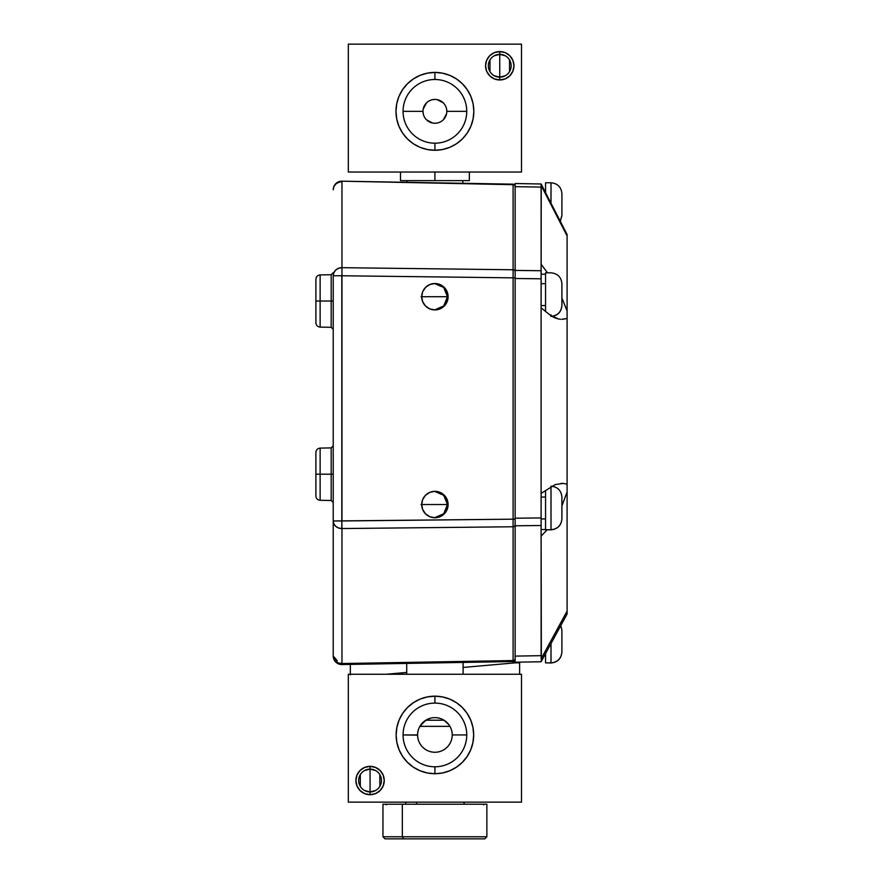<?xml version="1.0" encoding="UTF-8"?>
<svg xmlns="http://www.w3.org/2000/svg" width="883" height="883" viewBox="0 0 883 883"><rect width="100%" height="100%" fill="white"/><g stroke="black" fill="none" stroke-linecap="round" stroke-linejoin="round"><path stroke-width="1.32" d="M462.824 183.3L462.824 180.618L462.824 183.3M406.997 180.618L406.997 182.317L406.997 180.618M463.1 674.259L463.1 662.427L463.1 674.259M406.721 663.42L406.721 674.259L406.721 663.42M434.911 143.189A31.843 31.843 0 0 0 466.754 111.346A31.843 31.843 0 0 0 434.911 79.503L434.911 72.417A38.929 38.929 0 0 1 473.84 111.346A38.929 38.929 0 0 1 434.911 150.276L434.911 143.189A31.843 31.843 0 0 1 403.067 111.346A31.843 31.843 0 0 1 434.911 79.503A31.843 31.843 0 0 1 466.754 111.346A31.843 31.843 0 0 1 434.911 143.189L434.911 150.276A38.929 38.929 0 0 1 395.981 111.346A38.929 38.929 0 0 1 434.911 72.417L434.911 79.503A31.843 31.843 0 0 1 466.754 111.346A31.843 31.843 0 0 0 434.911 79.503A31.843 31.843 0 0 0 403.067 111.346A31.843 31.843 0 0 0 434.911 143.189M499.745 77.163A11.402 11.402 0 0 0 511.147 65.761A11.402 11.402 0 0 0 499.745 54.36L499.745 51.567A14.205 14.205 0 0 1 513.95 65.761A14.205 14.205 0 0 1 499.745 79.967L499.745 54.36A11.402 11.402 0 0 1 511.147 65.761A11.402 11.402 0 0 1 499.745 77.163A11.402 11.402 0 0 1 488.343 65.761A11.402 11.402 0 0 1 499.745 54.36L499.745 79.967A14.205 14.205 0 0 1 485.551 65.761A14.205 14.205 0 0 1 499.745 51.567L499.745 54.36A11.402 11.402 0 0 0 488.343 65.761A11.402 11.402 0 0 0 499.745 77.163L505.308 75.717M434.911 180.618L434.911 172.03L434.911 180.618L400.485 180.618L469.337 180.618L434.911 180.618M432.582 99.658L434.911 99.426A11.909 11.909 0 0 1 446.82 111.346L466.754 111.346L446.82 111.346A11.909 11.909 0 0 0 434.911 99.426A11.909 11.909 0 0 0 422.99 111.346L403.067 111.346A31.843 31.843 0 0 1 434.911 79.503M499.844 54.36L505.319 55.817M509.524 59.889L509.535 71.622M446.599 109.017L446.82 111.346A11.909 11.909 0 0 1 434.911 123.256A11.909 11.909 0 0 1 422.99 111.346A11.909 11.909 0 0 1 434.911 99.426M432.582 123.035L426.489 119.768M423.222 113.664L422.99 111.346A11.909 11.909 0 0 0 434.911 123.256A11.909 11.909 0 0 0 446.82 111.346M423.222 109.017L426.489 102.925M437.24 99.658L443.332 102.925M446.599 113.664L443.332 119.768M437.24 123.035L434.911 123.256M499.679 77.163L494.182 75.717M489.977 71.644L489.966 59.912M494.193 55.806L499.745 54.36M403.067 111.346L422.99 111.346M521.5 172.03L348.321 172.03L521.5 172.03L521.5 44.15L348.321 44.15L348.321 172.03L348.321 44.15L521.5 44.15L521.5 172.03M434.911 72.417L442.504 73.157L449.811 75.375L456.544 78.973L462.438 83.819L467.284 89.713L470.882 96.446L473.089 103.752L473.84 111.346L473.089 118.94L470.882 126.247L467.284 132.969L462.438 138.874L456.544 143.719L449.811 147.318L442.504 149.525L434.911 150.276L427.317 149.525L420.01 147.318L413.277 143.719L407.383 138.874L402.538 132.969L398.939 126.247L396.721 118.94L395.981 111.346L396.721 103.752L398.939 96.446L402.538 89.713L407.383 83.819L413.277 78.973L420.01 75.375L427.317 73.157L434.911 72.417M499.745 51.567L505.186 52.638L509.789 55.717L512.868 60.331L513.95 65.761L512.868 71.203L509.789 75.806L505.186 78.885L499.745 79.967L494.314 78.885L489.712 75.806L486.632 71.203L485.551 65.761L486.632 60.331L489.712 55.717L494.314 52.638L499.745 51.567M434.911 703.1A31.843 31.843 0 0 0 403.067 734.943A31.843 31.843 0 0 0 434.911 766.786L434.911 773.718A38.775 38.775 0 0 1 396.136 734.943A38.775 38.775 0 0 1 434.911 696.168L434.911 703.1A31.843 31.843 0 0 1 466.754 734.943L452.228 734.943A17.318 17.318 0 0 0 434.911 717.625A17.318 17.318 0 0 0 417.593 734.943L403.067 734.943A31.843 31.843 0 0 1 434.911 703.1A31.843 31.843 0 0 1 466.754 734.943A31.843 31.843 0 0 1 434.911 766.786A31.843 31.843 0 0 1 403.067 734.943A31.843 31.843 0 0 1 434.911 703.1L434.911 696.168A38.775 38.775 0 0 1 473.685 734.943A38.775 38.775 0 0 1 434.911 773.718L434.911 766.786A31.843 31.843 0 0 0 466.754 734.943A31.843 31.843 0 0 0 434.911 703.1A31.843 31.843 0 0 1 466.754 734.943L452.228 734.943A17.318 17.318 0 0 1 434.911 752.261A17.318 17.318 0 0 1 417.593 734.943A17.318 17.318 0 0 1 434.911 717.625L434.944 717.625A17.318 17.318 0 0 1 452.228 734.943L452.228 735.053M370.065 769.115A11.402 11.402 0 0 0 358.664 780.517A11.402 11.402 0 0 0 370.065 791.93L370.065 794.7A14.172 14.172 0 0 1 355.893 780.517A14.172 14.172 0 0 1 370.065 766.345L370.065 791.93A11.402 11.402 0 0 1 358.664 780.517A11.402 11.402 0 0 1 370.065 769.115A11.402 11.402 0 0 1 381.467 780.517A11.402 11.402 0 0 1 370.065 791.93L370.065 766.345A14.172 14.172 0 0 1 384.248 780.517A14.172 14.172 0 0 1 370.065 794.7L370.065 791.93A11.402 11.402 0 0 0 381.467 780.517A11.402 11.402 0 0 0 370.065 769.115L364.513 770.561M369.999 791.93L364.502 790.473M360.297 786.4L360.286 774.667M430.297 751.632L432.67 752.117M426.224 749.921L428.31 750.947M422.714 747.228L425.176 749.27M419.502 742.846L420.021 743.795M419.988 743.74L421.235 745.561M403.067 734.943L417.593 735.131M417.747 737.294L418.233 739.601M418.211 730.362L417.725 732.813M430.109 718.298L423.785 721.665L419.403 727.228M419.866 726.367L449.944 726.356L419.866 726.356L425.816 720.208L444.006 720.208L448.873 724.689M447.67 723.232L444.006 720.208L425.827 720.197M439.701 718.298L437.295 717.791M437.162 752.117L439.513 751.632M417.593 734.943A17.318 17.318 0 0 0 434.911 752.261L435.032 752.261M447.14 747.206L445.518 748.629M448.597 745.55L450.319 742.835M451.599 739.579L452.063 737.305M452.096 732.824L451.621 730.407M444.006 720.208L441.875 719.082M450.418 727.239L449.944 726.356M444.657 749.248L445.474 748.663M441.522 750.947L443.619 749.91M370.165 769.115L375.639 770.572M379.845 774.645L379.856 786.378M375.628 790.484L370.065 791.93M434.911 752.261A17.318 17.318 0 0 0 452.228 734.943M521.5 674.259L521.5 802.139L348.321 802.139L521.5 802.139L521.5 674.259L348.321 674.259L521.5 674.259M348.321 674.259L348.321 802.139L348.321 674.259M434.911 773.718L427.35 772.967L420.076 770.76L413.365 767.184L407.493 762.36L402.67 756.477L399.094 749.777L396.886 742.504L396.136 734.943L396.886 727.371L399.094 720.098L402.67 713.398L407.493 707.526L413.365 702.702L420.076 699.115L427.35 696.919L434.911 696.168L442.471 696.919L449.745 699.115L456.445 702.702L462.328 707.526L467.151 713.398L470.727 720.098L472.935 727.371L473.685 734.943L472.935 742.504L470.727 749.777L467.151 756.477L462.328 762.36L456.445 767.184L449.745 770.76L442.471 772.967L434.911 773.718M370.065 794.7L364.646 793.618L360.043 790.539L356.975 785.947L355.893 780.517L356.975 775.097L360.043 770.495L364.646 767.426L370.065 766.345L375.496 767.426L380.087 770.495L383.167 775.097L384.248 780.517L383.167 785.947L380.087 790.539L375.496 793.618L370.065 794.7M561.908 652.261L561.908 652.007C561.213 658.552 557.581 662.184 551.003 662.868L545.551 662.868L551.003 662.967L551.003 643.575L551.003 662.868C557.581 662.184 561.213 658.552 561.908 652.007L561.908 630.285M561.908 651.753L561.908 642.835M561.908 640.131L561.908 630.032M561.908 638.685L561.908 639.413L561.908 638.685M561.908 644.115L561.908 651.919L561.908 644.115M545.551 662.868L545.551 653.608L545.551 662.868L551.003 662.868M551.003 486.434L551.003 529.723C557.581 529.038 561.213 525.418 561.908 518.862L561.908 497.14M561.908 508.222L561.908 518.608M545.551 518.895L541.113 518.895L545.551 518.895M545.551 529.723L545.551 490.473L545.551 529.822L551.003 529.822L545.551 529.723L551.003 529.723L551.003 486.897M561.908 506.997L561.908 496.886M561.908 505.54L561.908 506.268L561.908 505.54M561.908 510.97L561.908 518.774L561.908 510.97M561.908 508.001L561.908 509.734M561.908 519.116L561.908 518.862C561.213 525.418 557.581 529.038 551.003 529.723M561.908 305.761L561.908 305.507C561.213 312.052 557.581 315.673 551.003 316.368C557.581 315.673 561.213 312.052 561.908 305.507L561.908 283.774M551.003 315.728L551.003 314.823M561.908 294.867L561.908 305.253M545.551 305.54L541.113 305.54L545.551 305.54M561.908 293.631L561.908 283.531M561.908 292.174L561.908 292.902L561.908 292.174M561.908 297.604L561.908 305.408L561.908 297.604M561.908 294.646L561.908 296.324M561.908 283.73C561.257 277.107 557.626 273.476 551.003 272.825L545.551 272.825L545.551 311.401M545.551 311.578L545.551 272.913M561.908 215.706L560.252 221.203L561.908 215.452L561.908 193.719M545.551 182.858L545.551 192.593L545.551 182.77L551.003 182.77L551.003 203.211L551.003 182.77C557.626 183.421 561.257 187.053 561.908 193.675M561.908 193.476L561.908 203.576M561.908 215.198L561.908 206.324M561.908 202.119L561.908 202.847L561.908 202.119M561.908 207.549L561.908 215.353L561.908 207.549M538.464 183.94L515.142 183.532L515.142 518.211L541.113 517.935L515.142 518.211L515.142 525.793L541.113 525.517L541.113 496.091L541.113 497.052L545.551 497.052M545.551 305.584L541.113 305.584L541.113 282.726L541.113 283.697L545.551 283.697M545.551 529.568L541.113 529.568L545.551 529.568M567.096 236.677L567.096 234.514L567.096 235.949L567.096 234.514L541.235 184.216L541.235 185.651L567.096 235.949L567.096 310.904L561.908 298.035L567.096 310.904L567.096 318.498L561.82 319.304M554.06 317.538L550.164 315.088L558.31 318.951L554.06 317.538M560.517 319.249L558.31 318.951L560.517 319.249M567.096 310.904L567.096 613.994L567.096 611.08L541.356 658.409L541.113 536.158L547.085 529.822L541.113 536.158L541.113 525.517L515.142 525.793L515.142 656.113L541.113 655.661L541.113 307.869L550.164 315.088L541.113 307.869L541.235 185.651L567.096 235.949L567.096 310.904M562.725 319.282L567.096 318.498L567.096 492.008L561.908 505.882L567.096 492.008L567.096 611.08L541.356 658.409L541.356 661.323L567.096 613.994L541.356 661.323L541.113 655.661L515.142 656.113L515.142 662.206L539.027 661.786M567.096 608.685L567.096 610.308M567.096 612.438L567.096 613.994M567.096 239.337L567.096 241.799M567.096 247.527L567.096 250.728M567.096 234.514L541.113 183.984L515.142 183.532L515.142 186.655L541.113 187.108L541.113 183.984M547.504 272.825L541.113 264.238L547.504 272.825M541.113 517.935L541.113 493.376L555.352 484.557L563.177 483.398L555.352 484.557L541.113 493.376L541.113 278.807L515.142 278.487L541.113 278.807L541.113 270.728L515.142 270.419L541.113 270.728L541.113 187.108L515.142 186.655L515.142 184.713M541.113 274.194L545.551 274.194L541.113 274.194M563.177 483.398L567.096 484.138M561.191 483.354L561.82 483.343M541.113 661.753L515.142 662.206L515.142 656.113L515.142 659.48A2.075 2.075 0 0 1 513.1 661.555L513.078 662.846L519.634 662.846L519.634 674.259L519.634 662.846L513.078 662.846L513.873 662.846L513.078 662.846L513.1 661.555A2.075 2.075 0 0 0 515.142 659.48L515.142 271.732A2.075 1.954 180 0 0 513.1 269.779L513.1 277.847L515.142 277.847L515.142 186.247A2.075 2.075 0 0 0 513.1 184.172L513.1 184.69A2.075 1.954 0 0 1 515.142 186.644L515.142 186.644A2.075 1.954 180 0 0 513.1 184.69L513.1 269.779A2.075 1.954 0 0 1 515.142 271.732M515.142 520.186L515.142 525.793L515.142 519.182L513.1 519.182L513.1 526.765A2.075 1.832 0 0 0 515.142 524.921A2.075 1.832 180 0 1 513.1 526.765L513.1 660.55A2.075 1.832 0 0 0 515.142 658.718A2.075 1.832 180 0 1 513.1 660.55L341.964 663.541A8.587 7.583 180 0 1 341.82 663.541L341.82 664.546A8.587 8.587 0 0 0 341.964 664.546L341.964 663.541L341.964 664.546L513.1 661.555A2.075 2.075 0 0 0 515.142 659.48L515.142 658.718M333.222 329.381L331.18 327.306L331.18 301.015L333.222 301.015L320.132 301.015L320.132 274.922L320.132 327.107L320.132 301.015L315.904 301.015L315.904 279.216L315.904 301.015L331.18 301.015L331.18 274.723L320.132 274.922C317.571 275.22 316.158 276.644 315.904 279.216L315.904 322.814C316.158 325.386 317.571 326.809 320.132 327.107L331.18 327.306L331.18 274.723L333.222 272.648M333.222 502.559L331.18 500.484L331.18 474.193L333.222 474.193L320.132 474.193L320.132 448.1L320.132 500.297L320.132 474.193L315.904 474.193L315.904 452.394L315.904 474.193L331.18 474.193L331.18 447.913L320.132 448.1C317.571 448.398 316.158 449.833 315.904 452.394L315.904 496.003C316.158 498.564 317.571 499.999 320.132 500.297L331.18 500.484L331.18 447.913L333.222 445.827M515.142 277.847L513.1 277.847L513.1 519.182L333.222 520.97L333.884 523.873L335.739 526.334L338.531 527.979L341.82 528.553L341.82 275.761L333.222 275.761L333.222 520.97L341.82 520.97L341.964 528.553L513.1 526.765L513.1 519.182L515.142 519.182M421.699 504.535A13.201 13.201 -90 0 1 434.9 491.334A13.201 13.201 -90 0 1 448.1 504.535L447.471 504.535A13.201 13.201 90 0 0 434.591 491.334L443.719 495.319L447.471 504.535L421.07 504.535L447.471 504.535L443.719 513.763L434.591 517.736A13.201 13.201 90 0 0 447.471 504.535L448.1 504.535A13.201 13.201 -90 0 1 434.9 517.747A13.201 13.201 -90 0 1 421.699 504.535L422.703 499.491L425.573 495.197L429.855 492.339L434.9 491.334L439.955 492.339L444.237 495.197L447.096 499.491L448.1 504.535L447.096 509.59L444.237 513.873L439.955 516.732L434.9 517.747L429.855 516.732L425.573 513.873L422.703 509.59L421.699 504.535M421.699 296.721A13.201 13.201 -90 0 1 434.9 283.52A13.201 13.201 -90 0 1 448.1 296.721L447.471 296.721A13.201 13.201 90 0 0 434.591 283.52L443.719 287.494L447.471 296.721L421.07 296.721L447.471 296.721L443.719 305.948L434.591 309.922A13.201 13.201 90 0 0 447.471 296.721L448.1 296.721A13.201 13.201 -90 0 1 434.9 309.922A13.201 13.201 -90 0 1 421.699 296.721L422.703 291.666L425.573 287.383L429.855 284.525L434.9 283.52L439.955 284.525L444.237 287.383L447.096 291.666L448.1 296.721L447.096 301.776L444.237 306.059L439.955 308.918L434.9 309.922L429.855 308.918L425.573 306.059L422.703 301.776L421.699 296.721M515.142 661.544L515.142 662.846L513.873 662.846L515.142 662.846L515.142 659.48A2.075 2.075 0 0 1 513.1 661.555L513.1 526.765L341.964 528.553L341.964 663.541L513.1 660.55M334.072 186.059L333.288 188.719M335.882 183.565L341.964 181.181L335.993 183.465M386.147 674.259L406.721 672.438L386.147 674.259M463.1 667.449L515.153 662.846L463.1 667.449M513.873 662.846L514.535 662.846M338.2 663.751L341.82 664.546L341.82 663.541A8.587 7.583 0 0 0 341.964 663.541L341.964 528.553A8.587 7.583 180 0 1 341.82 528.553A8.587 7.583 180 0 1 333.222 520.97L333.222 275.761A8.587 8.068 0 0 1 341.964 267.681L338.631 268.255L335.794 269.999L333.895 272.637L333.222 275.761L341.964 275.761L341.964 520.97L513.1 519.182L513.1 277.847L341.964 275.761L341.964 181.699A8.587 8.068 180 0 0 333.222 189.779L333.222 189.779A8.587 8.587 0 0 1 341.964 181.181L335.904 183.543L333.873 186.501L333.222 189.779L333.895 186.655L335.794 184.017L338.631 182.273L341.964 181.699L341.964 267.681L513.1 269.779L341.964 267.681L341.964 275.761L513.1 277.847L513.1 184.69L341.964 181.181A8.587 8.587 0 0 0 333.222 189.779L333.895 186.445L335.904 183.543L341.964 181.181L513.1 184.172A2.075 2.075 0 0 1 515.142 186.247L515.142 186.644M333.84 659.148L334.083 659.7M334.182 659.888L335.01 661.201M513.884 661.389L515.142 659.48L513.1 661.555L341.964 664.546L335.904 662.195L341.754 664.546M514.988 660.263L515.142 659.48M350.33 674.877L350.33 664.645M350.33 664.402L350.33 674.259M334.514 660.484L335.904 662.195L341.964 664.546L335.882 662.173M333.873 659.226L335.904 662.195L333.222 655.959A8.587 7.583 0 0 0 341.82 663.541L338.531 662.967L335.739 661.323L333.884 658.861L333.222 655.959A8.587 8.587 0 0 0 341.82 664.546A8.587 8.587 0 0 1 333.222 655.959L337.163 660.683M335.154 184.348L334.502 185.264M341.964 275.761L341.82 520.97L341.964 275.761M333.222 655.959L333.222 520.97L333.222 655.959L333.895 659.27M383.156 804.214L402.328 804.214L402.328 836.775L486.864 836.775L402.328 836.775L403.63 838.85L484.789 838.85L486.864 836.775L486.864 804.214L402.328 804.214L486.665 804.214M416.621 802.139L416.621 804.214L416.621 802.139M484.502 838.85L385.319 838.85M402.328 836.775L382.957 836.775L402.328 836.775L402.328 804.214L382.957 804.214L382.957 836.775L385.032 838.85L403.63 838.85L402.328 836.775M400.485 180.618L400.485 172.03M469.337 180.618L469.337 172.03M560.826 625.506L561.908 630.23M551.003 662.967C557.626 662.316 561.257 658.674 561.908 652.051M551.003 486.18C557.626 486.831 561.257 490.473 561.908 497.096M541.113 518.95L545.551 518.95M551.003 529.822C557.626 529.171 561.257 525.528 561.908 518.906M551.003 316.456C557.626 315.805 561.257 312.174 561.908 305.551M560.275 221.247L561.908 215.496M386.346 804.843L385.65 804.214M464.072 802.139L464.072 804.214M405.75 802.139L405.75 804.214M483.476 804.843L484.171 804.214"/></g></svg>
